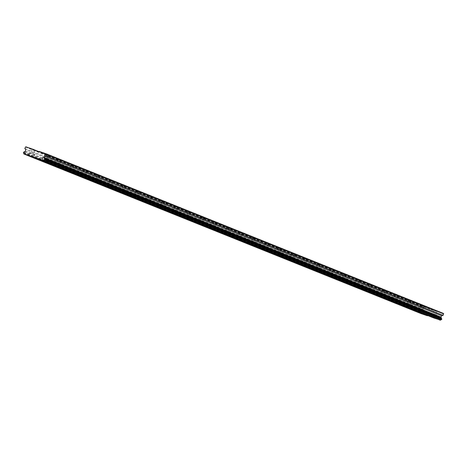 <?xml version="1.0" encoding="UTF-8"?>
<svg xmlns="http://www.w3.org/2000/svg" width="467" height="467" viewBox="0 0 467 467"><rect width="100%" height="100%" fill="white"/><g stroke="black" fill="none" stroke-linecap="round" stroke-linejoin="round"><path stroke-width="0.35" stroke-dasharray="2.33 1.75" d="M422.804 310.176L420.072 309.218L422.804 310.176M424.083 306.556L421.351 305.599L424.083 306.556M33.717 153.812L30.985 152.855L33.717 153.812M35.002 150.193L32.27 149.236L35.002 150.193M46.688 159.025L43.956 158.068L46.688 159.025M47.967 155.406L45.235 154.449L47.967 155.406M59.659 164.232L56.927 163.281L59.659 164.232M60.938 160.619L58.206 159.661L60.938 160.619M72.624 169.445L69.892 168.494L72.624 169.445M73.909 165.832L71.177 164.874L73.909 165.832M85.595 174.658L82.863 173.706L85.595 174.658M86.88 171.039L84.148 170.087L86.88 171.039M98.566 179.871L95.834 178.919L98.566 179.871M99.845 176.252L97.113 175.3L99.845 176.252M111.537 185.084L108.805 184.126L111.537 185.084M112.816 181.465L110.084 180.513L112.816 181.465M124.502 190.297L121.77 189.339L124.502 190.297M125.786 186.677L123.055 185.726L125.786 186.677M137.473 195.51L134.741 194.552L137.473 195.51M138.757 191.89L136.025 190.933L138.757 191.89M150.444 200.722L147.712 199.765L150.444 200.722M151.722 197.103L148.991 196.146L151.722 197.103M163.415 205.929L160.683 204.978L163.415 205.929M164.693 202.316L161.961 201.359L164.693 202.316M176.38 211.142L173.648 210.191L176.38 211.142M177.664 207.529L174.932 206.572L177.664 207.529M189.351 216.355L186.619 215.404L189.351 216.355M190.635 212.736L187.903 211.785L190.635 212.736M202.322 221.568L199.59 220.611L202.322 221.568M203.6 217.949L200.868 216.997L203.6 217.949M215.293 226.781L212.561 225.824L215.293 226.781M216.571 223.162L213.839 222.21L216.571 223.162M228.258 231.994L225.526 231.037L228.258 231.994M229.542 228.375L226.81 227.417L229.542 228.375M241.229 237.207L238.497 236.249L241.229 237.207M242.513 233.588L239.781 232.63L242.513 233.588M254.2 242.414L251.468 241.462L254.2 242.414M255.478 238.8L252.746 237.843L255.478 238.8M267.171 247.627L264.439 246.675L267.171 247.627M268.449 244.013L265.717 243.056L268.449 244.013M280.136 252.84L277.404 251.888L280.136 252.84M281.42 249.22L278.688 248.269L281.42 249.22M293.107 258.053L290.375 257.101L293.107 258.053M294.391 254.433L291.659 253.482L294.391 254.433M306.078 263.265L303.346 262.308L306.078 263.265M307.356 259.646L304.624 258.695L307.356 259.646M319.049 268.478L316.317 267.521L319.049 268.478M320.327 264.859L317.595 263.908L320.327 264.859M332.014 273.691L329.282 272.734L332.014 273.691M333.298 270.072L330.566 269.115L333.298 270.072M344.985 278.904L342.253 277.947L344.985 278.904M346.269 275.285L343.537 274.327L346.269 275.285M357.956 284.111L355.224 283.16L357.956 284.111M359.234 280.498L356.502 279.54L359.234 280.498M370.926 289.324L368.194 288.373L370.926 289.324M372.205 285.711L369.473 284.753L372.205 285.711M383.892 294.537L381.16 293.585L383.892 294.537M385.176 290.918L382.444 289.966L385.176 290.918M396.862 299.75L394.13 298.792L396.862 299.75M398.147 296.131L395.415 295.179L398.147 296.131M409.833 304.963L407.101 304.005L409.833 304.963M411.112 301.343L408.38 300.392L411.112 301.343M432.074 313.369L436.627 314.956L432.074 313.369M42.987 157.005L47.541 158.593L42.987 157.005M55.958 162.212L60.512 163.806L55.958 162.212M68.929 167.425L73.482 169.019L68.929 167.425M81.894 172.638L86.448 174.232L81.894 172.638M94.865 177.851L99.418 179.445L94.865 177.851M107.836 183.064L112.389 184.658L107.836 183.064M120.807 188.277L125.36 189.865L120.807 188.277M133.772 193.49L138.325 195.078L133.772 193.49M146.743 198.703L151.296 200.29L146.743 198.703M159.714 203.91L164.267 205.503L159.714 203.91M172.685 209.123L177.238 210.716L172.685 209.123M185.65 214.335L190.203 215.929L185.65 214.335M198.621 219.548L203.174 221.142L198.621 219.548M211.592 224.761L216.145 226.349L211.592 224.761M224.563 229.974L229.116 231.562L224.563 229.974M237.528 235.187L242.081 236.775L237.528 235.187M250.499 240.394L255.052 241.988L250.499 240.394M263.47 245.607L268.023 247.201L263.47 245.607M276.441 250.82L280.994 252.413L276.441 250.82M289.406 256.033L293.959 257.626L289.406 256.033M302.377 261.246L306.93 262.839L302.377 261.246M315.348 266.459L319.901 268.046L315.348 266.459M328.319 271.671L332.872 273.259L328.319 271.671M341.284 276.884L345.837 278.472L341.284 276.884M354.255 282.091L358.808 283.685L354.255 282.091M367.225 287.304L371.779 288.898L367.225 287.304M380.196 292.517L384.75 294.111L380.196 292.517M393.161 297.73L397.715 299.324L393.161 297.73M406.132 302.943L410.686 304.531L406.132 302.943M419.103 308.156L423.657 309.744L419.103 308.156M419.325 308.979L423.878 310.567L419.325 308.979M30.244 152.616L34.797 154.203L30.244 152.616M43.209 157.828L47.762 159.416L43.209 157.828M56.18 163.036L60.733 164.629L56.18 163.036M69.151 168.248L73.704 169.842L69.151 168.248M82.122 173.461L86.675 175.055L82.122 173.461M95.087 178.674L99.64 180.268L95.087 178.674M108.058 183.887L112.611 185.475L108.058 183.887M121.029 189.1L125.582 190.688L121.029 189.1M134 194.313L138.553 195.901L134 194.313M146.965 199.52L151.518 201.114L146.965 199.52M159.936 204.733L164.489 206.326L159.936 204.733M172.907 209.946L177.46 211.539L172.907 209.946M185.878 215.159L190.431 216.752L185.878 215.159M198.843 220.371L203.396 221.959L198.843 220.371M211.814 225.584L216.367 227.172L211.814 225.584M224.785 230.797L229.338 232.385L224.785 230.797M237.756 236.01L242.309 237.598L237.756 236.01M250.721 241.217L255.274 242.811L250.721 241.217M263.692 246.43L268.245 248.024L263.692 246.43M276.662 251.643L281.216 253.237L276.662 251.643M289.633 256.856L294.187 258.449L289.633 256.856M302.598 262.069L307.152 263.657L302.598 262.069M315.569 267.282L320.123 268.869L315.569 267.282M328.54 272.495L333.094 274.082L328.54 272.495M341.511 277.702L346.065 279.295L341.511 277.702M354.476 282.914L359.03 284.508L354.476 282.914M367.447 288.127L372.001 289.721L367.447 288.127M380.418 293.34L384.971 294.934L380.418 293.34M393.389 298.553L397.942 300.147L393.389 298.553M406.354 303.766L410.907 305.354L406.354 303.766M435.548 314.565L432.816 313.608L435.548 314.565M436.832 310.946L434.1 309.989L436.832 310.946M46.466 158.202L43.735 157.245L46.466 158.202M47.745 154.583L45.013 153.625L47.745 154.583M59.432 163.415L56.7 162.458L59.432 163.415M60.716 159.796L57.984 158.838L60.716 159.796M72.403 168.622L69.671 167.671L72.403 168.622M73.687 165.009L70.955 164.051L73.687 165.009M85.373 173.835L82.641 172.883L85.373 173.835M86.652 170.222L83.92 169.264L86.652 170.222M98.344 179.048L95.612 178.096L98.344 179.048M99.623 175.429L96.891 174.477L99.623 175.429M111.309 184.261L108.578 183.303L111.309 184.261M112.594 180.641L109.862 179.69L112.594 180.641M124.28 189.474L121.548 188.516L124.28 189.474M125.565 185.854L122.833 184.903L125.565 185.854M137.251 194.686L134.519 193.729L137.251 194.686M138.53 191.067L135.798 190.11L138.53 191.067M150.222 199.899L147.49 198.942L150.222 199.899M151.501 196.28L148.769 195.323L151.501 196.28M163.187 205.106L160.455 204.155L163.187 205.106M164.472 201.493L161.74 200.536L164.472 201.493M176.158 210.319L173.426 209.368L176.158 210.319M177.442 206.706L174.711 205.749L177.442 206.706M189.129 215.532L186.397 214.581L189.129 215.532M190.408 211.913L187.676 210.961L190.408 211.913M202.1 220.745L199.368 219.794L202.1 220.745M203.378 217.126L200.647 216.174L203.378 217.126M215.065 225.958L212.333 225.001L215.065 225.958M216.349 222.339L213.617 221.387L216.349 222.339M228.036 231.171L225.304 230.213L228.036 231.171M229.32 227.552L226.588 226.6L229.32 227.552M241.007 236.384L238.275 235.426L241.007 236.384M242.285 232.764L239.553 231.807L242.285 232.764M253.978 241.597L251.246 240.639L253.978 241.597M255.256 237.977L252.524 237.02L255.256 237.977M266.943 246.804L264.211 245.852L266.943 246.804M268.227 243.19L265.495 242.233L268.227 243.19M279.914 252.017L277.182 251.065L279.914 252.017M281.198 248.403L278.466 247.446L281.198 248.403M292.885 257.229L290.153 256.278L292.885 257.229M294.163 253.61L291.431 252.659L294.163 253.61M305.856 262.442L303.124 261.485L305.856 262.442M307.134 258.823L304.402 257.872L307.134 258.823M318.821 267.655L316.089 266.698L318.821 267.655M320.105 264.036L317.373 263.084L320.105 264.036M331.792 272.868L329.06 271.911L331.792 272.868M333.076 269.249L330.344 268.291L333.076 269.249M344.763 278.081L342.031 277.124L344.763 278.081M346.041 274.462L343.309 273.504L346.041 274.462M357.734 283.288L355.002 282.337L357.734 283.288M359.012 279.675L356.28 278.717L359.012 279.675M370.699 288.501L367.967 287.549L370.699 288.501M371.983 284.888L369.251 283.93L371.983 284.888M383.67 293.714L380.938 292.762L383.67 293.714M384.954 290.1L382.222 289.143L384.954 290.1M396.641 298.927L393.909 297.975L396.641 298.927M397.919 295.307L395.187 294.356L397.919 295.307M409.612 304.14L406.88 303.182L409.612 304.14M410.89 300.52L408.158 299.569L410.89 300.52M422.577 309.352L419.845 308.395L422.577 309.352M423.861 305.733L421.129 304.782L423.861 305.733M25.749 146.784L422.617 306.276L429.856 308.769L38.977 151.682L435.828 311.18L430.037 309.183L429.856 308.769M433.755 317.945L433.58 317.525L427.772 315.54M420.79 313.48L420.691 313.252A0.8 0.73 -68.1 0 0 420.312 312.365L420.615 311.524A0.8 0.73 -68.1 0 0 421.467 311.063L422.238 310.643L422.734 309.247L25.866 149.755M422.617 306.276L421.695 307.957L422.734 309.247M435.828 311.18L436.231 310.964L443.475 313.456M25.346 147L422.215 306.492M430.037 309.183L33.169 149.697M36.712 158.039L433.58 317.525M427.79 315.534L36.887 158.441M25.37 151.156L422.238 310.643M421.695 307.957L24.827 148.471M39.362 151.471L436.231 310.964M420.691 313.252L23.829 153.76M24.605 151.571L421.467 311.063M420.312 312.365L23.449 152.872M23.747 152.032L420.615 311.524M420.218 312.131L23.35 152.639M23.519 152.154L420.388 311.647M424.205 306.615L422.927 310.228M35.124 150.251L33.84 153.865M48.095 155.464L46.811 159.078M61.06 160.671L59.782 164.291M74.031 165.884L72.753 169.503M87.002 171.097L85.718 174.716M99.973 176.31L98.689 179.929M112.938 181.523L111.66 185.142M125.909 186.736L124.631 190.355M138.88 191.949L137.596 195.562M151.851 197.162L150.567 200.775M164.816 202.369L163.538 205.988M177.787 207.582L176.508 211.201M190.758 212.794L189.474 216.414M203.729 218.007L202.445 221.627M216.694 223.22L215.415 226.839M229.665 228.433L228.386 232.046M242.636 233.646L241.351 237.259M255.607 238.853L254.322 242.472M268.572 244.066L267.293 247.685M281.543 249.279L280.264 252.898M294.514 254.492L293.229 258.111M307.484 259.705L306.2 263.324M320.45 264.917L319.171 268.537M333.42 270.13L332.142 273.744M346.391 275.343L345.113 278.957M359.362 280.55L358.078 284.17M372.327 285.763L371.049 289.382M385.298 290.976L384.02 294.595M398.269 296.189L396.991 299.808M411.24 301.402L409.956 305.021M436.627 314.956L435.437 318.319M47.541 158.593L46.35 161.956M60.512 163.806L59.321 167.168M73.482 169.019L72.292 172.381M86.448 174.232L85.257 177.594M99.418 179.445L98.228 182.807M112.389 184.658L111.199 188.02M125.36 189.865L124.169 193.233M138.325 195.078L137.135 198.44M151.296 200.29L150.105 203.653M164.267 205.503L163.076 208.866M177.238 210.716L176.047 214.079M190.203 215.929L189.012 219.292M203.174 221.142L201.983 224.504M216.145 226.349L214.954 229.717M229.116 231.562L227.925 234.93M242.081 236.775L240.89 240.137M255.052 241.988L253.861 245.35M268.023 247.201L266.832 250.563M280.994 252.413L279.803 255.776M293.959 257.626L292.768 260.989M306.93 262.839L305.739 266.202M319.901 268.046L318.71 271.415M332.872 273.259L331.681 276.622M345.837 278.472L344.646 281.834M358.808 283.685L357.617 287.047M371.779 288.898L370.588 292.26M384.75 294.111L383.559 297.473M397.715 299.324L396.524 302.686M410.686 304.531L409.495 307.899M423.657 309.744L422.466 313.112M423.878 310.567L422.688 313.929M34.797 154.203L33.606 157.566M47.762 159.416L46.572 162.779M60.733 164.629L59.542 167.992M73.704 169.842L72.513 173.204M86.675 175.055L85.484 178.417M99.64 180.268L98.449 183.63M112.611 185.475L111.42 188.843M125.582 190.688L124.391 194.056M138.553 195.901L137.362 199.263M151.518 201.114L150.327 204.476M164.489 206.326L163.298 209.689M177.46 211.539L176.269 214.902M190.431 216.752L189.24 220.115M203.396 221.959L202.205 225.327M216.367 227.172L215.176 230.54M229.338 232.385L228.147 235.747M242.309 237.598L241.118 240.96M255.274 242.811L254.083 246.173M268.245 248.024L267.054 251.386M281.216 253.237L280.025 256.599M294.187 258.449L292.996 261.812M307.152 263.657L305.961 267.025M320.123 268.869L318.932 272.238M333.094 274.082L331.903 277.445M346.065 279.295L344.874 282.658M359.03 284.508L357.839 287.87M372.001 289.721L370.81 293.083M384.971 294.934L383.781 298.296M397.942 300.147L396.752 303.509M410.907 305.354L409.717 308.722M436.954 311.004L435.676 314.618M47.867 154.641L46.589 158.255M60.838 159.854L59.56 163.468M73.809 165.061L72.525 168.68M86.78 170.274L85.496 173.893M99.745 175.487L98.467 179.106M112.716 180.7L111.438 184.319M125.687 185.913L124.409 189.532M138.658 191.126L137.374 194.739M151.623 196.338L150.345 199.952M164.594 201.546L163.316 205.165M177.565 206.758L176.287 210.378M190.536 211.971L189.252 215.591M203.501 217.184L202.223 220.803M216.472 222.397L215.194 226.016M229.443 227.61L228.165 231.229M242.414 232.823L241.13 236.436M255.379 238.036L254.101 241.649M268.35 243.243L267.071 246.862M281.321 248.456L280.042 252.075M294.292 253.669L293.007 257.288M307.257 258.881L305.978 262.501M320.228 264.094L318.949 267.714M333.199 269.307L331.92 272.921M346.17 274.52L344.885 278.134M359.135 279.733L357.856 283.346M372.106 284.94L370.827 288.559M385.077 290.153L383.798 293.772M398.047 295.366L396.763 298.985M411.018 300.579L409.734 304.198M423.983 305.792L422.705 309.411M421.351 305.599L420.072 309.218M32.27 149.236L30.985 152.855M45.235 154.449L43.956 158.068M58.206 159.661L56.927 163.281M71.177 164.874L69.892 168.494M84.148 170.087L82.863 173.706M97.113 175.3L95.834 178.919M110.084 180.513L108.805 184.126M123.055 185.726L121.77 189.339M136.025 190.933L134.741 194.552M148.991 196.146L147.712 199.765M161.961 201.359L160.683 204.978M174.932 206.572L173.648 210.191M187.903 211.785L186.619 215.404M200.868 216.997L199.59 220.611M213.839 222.21L212.561 225.824M226.81 227.417L225.526 231.037M239.781 232.63L238.497 236.249M252.746 237.843L251.468 241.462M265.717 243.056L264.439 246.675M278.688 248.269L277.404 251.888M291.659 253.482L290.375 257.101M304.624 258.695L303.346 262.308M317.595 263.908L316.317 267.521M330.566 269.115L329.282 272.734M343.537 274.327L342.253 277.947M356.502 279.54L355.224 283.16M369.473 284.753L368.194 288.373M382.444 289.966L381.16 293.585M395.415 295.179L394.13 298.792M408.38 300.392L407.101 304.005M431.864 313.269L430.673 316.638M42.783 156.906L41.586 160.274M55.748 162.119L54.557 165.481M68.719 167.332L67.528 170.694M81.69 172.545L80.499 175.907M94.661 177.758L93.464 181.12M107.626 182.971L106.435 186.333M120.597 188.183L119.406 191.546M133.568 193.391L132.377 196.759M146.539 198.603L145.348 201.972M159.504 203.816L158.313 207.179M172.475 209.029L171.284 212.392M185.446 214.242L184.255 217.604M198.417 219.455L197.226 222.817M211.382 224.668L210.191 228.03M224.353 229.881L223.162 233.243M237.324 235.088L236.133 238.456M250.294 240.301L249.104 243.663M263.26 245.514L262.069 248.876M276.231 250.726L275.04 254.089M289.201 255.939L288.011 259.302M302.172 261.152L300.981 264.515M315.137 266.365L313.947 269.728M328.108 271.572L326.918 274.94M341.079 276.785L339.888 280.153M354.05 281.998L352.859 285.36M367.015 287.211L365.824 290.573M379.986 292.424L378.795 295.786M392.957 297.637L391.766 300.999M405.928 302.849L404.737 306.212M418.893 308.062L417.702 311.425M419.121 308.88L417.93 312.248M30.034 152.516L28.843 155.885M43.005 157.729L41.814 161.097M55.976 162.942L54.779 166.305M68.941 168.155L67.75 171.517M81.912 173.368L80.721 176.73M94.883 178.581L93.692 181.943M107.854 183.794L106.657 187.156M120.819 189.001L119.628 192.369M133.79 194.214L132.599 197.582M146.761 199.427L145.57 202.789M159.732 204.639L158.535 208.002M172.697 209.852L171.506 213.215M185.668 215.065L184.477 218.428M198.638 220.278L197.448 223.64M211.609 225.491L210.413 228.853M224.574 230.698L223.384 234.066M237.545 235.911L236.355 239.279M250.516 241.124L249.325 244.486M263.487 246.337L262.291 249.699M276.452 251.55L275.261 254.912M289.423 256.762L288.232 260.125M302.394 261.975L301.203 265.338M315.365 267.182L314.168 270.551M328.33 272.395L327.139 275.763M341.301 277.608L340.11 280.971M354.272 282.821L353.081 286.183M367.243 288.034L366.052 291.396M380.208 293.247L379.017 296.609M393.179 298.46L391.988 301.822M406.15 303.673L404.959 307.035M434.1 309.989L432.816 313.608M45.013 153.625L43.735 157.245M57.984 158.838L56.7 162.458M70.955 164.051L69.671 167.671M83.92 169.264L82.641 172.883M96.891 174.477L95.612 178.096M109.862 179.69L108.578 183.303M122.833 184.903L121.548 188.516M135.798 190.11L134.519 193.729M148.769 195.323L147.49 198.942M161.74 200.536L160.455 204.155M174.711 205.749L173.426 209.368M187.676 210.961L186.397 214.581M200.647 216.174L199.368 219.794M213.617 221.387L212.333 225.001M226.588 226.6L225.304 230.213M239.553 231.807L238.275 235.426M252.524 237.02L251.246 240.639M265.495 242.233L264.211 245.852M278.466 247.446L277.182 251.065M291.431 252.659L290.153 256.278M304.402 257.872L303.124 261.485M317.373 263.084L316.089 266.698M330.344 268.291L329.06 271.911M343.309 273.504L342.031 277.124M356.28 278.717L355.002 282.337M369.251 283.93L367.967 287.549M382.222 289.143L380.938 292.762M395.187 294.356L393.909 297.975M408.158 299.569L406.88 303.182M421.129 304.782L419.845 308.395"/><path stroke-width="0.7" d="M430.883 316.731L435.437 318.319L430.883 316.731M41.796 160.368L46.35 161.956L41.796 160.368M54.767 165.581L59.321 167.168L54.767 165.581M67.738 170.794L72.292 172.381L67.738 170.794M80.703 176.001L85.257 177.594L80.703 176.001M93.674 181.214L98.228 182.807L93.674 181.214M106.645 186.426L111.199 188.02L106.645 186.426M119.616 191.639L124.169 193.233L119.616 191.639M132.581 196.852L137.135 198.44L132.581 196.852M145.552 202.065L150.105 203.653L145.552 202.065M158.523 207.278L163.076 208.866L158.523 207.278M171.494 212.485L176.047 214.079L171.494 212.485M184.459 217.698L189.012 219.292L184.459 217.698M197.43 222.911L201.983 224.504L197.43 222.911M210.401 228.124L214.954 229.717L210.401 228.124M223.372 233.337L227.925 234.93L223.372 233.337M236.337 238.549L240.89 240.137L236.337 238.549M249.308 243.762L253.861 245.35L249.308 243.762M262.279 248.975L266.832 250.563L262.279 248.975M275.25 254.182L279.803 255.776L275.25 254.182M288.215 259.395L292.768 260.989L288.215 259.395M301.186 264.608L305.739 266.202L301.186 264.608M314.157 269.821L318.71 271.415L314.157 269.821M327.128 275.034L331.681 276.622L327.128 275.034M340.093 280.247L344.646 281.834L340.093 280.247M353.064 285.46L357.617 287.047L353.064 285.46M366.035 290.672L370.588 292.26L366.035 290.672M379.006 295.88L383.559 297.473L379.006 295.88M391.971 301.092L396.524 302.686L391.971 301.092M404.942 306.305L409.495 307.899L404.942 306.305M417.912 311.518L422.466 313.112L417.912 311.518M418.134 312.341L422.688 313.929L418.134 312.341M29.053 155.978L33.606 157.566L29.053 155.978M42.018 161.191L46.572 162.779L42.018 161.191M54.989 166.404L59.542 167.992L54.989 166.404M67.96 171.611L72.513 173.204L67.96 171.611M80.931 176.824L85.484 178.417L80.931 176.824M93.896 182.037L98.449 183.63L93.896 182.037M106.867 187.249L111.42 188.843L106.867 187.249M119.838 192.462L124.391 194.056L119.838 192.462M132.809 197.675L137.362 199.263L132.809 197.675M145.774 202.888L150.327 204.476L145.774 202.888M158.745 208.101L163.298 209.689L158.745 208.101M171.716 213.308L176.269 214.902L171.716 213.308M184.687 218.521L189.24 220.115L184.687 218.521M197.652 223.734L202.205 225.327L197.652 223.734M210.623 228.947L215.176 230.54L210.623 228.947M223.594 234.16L228.147 235.747L223.594 234.16M236.565 239.373L241.118 240.96L236.565 239.373M249.53 244.585L254.083 246.173L249.53 244.585M262.501 249.792L267.054 251.386L262.501 249.792M275.472 255.005L280.025 256.599L275.472 255.005M288.443 260.218L292.996 261.812L288.443 260.218M301.408 265.431L305.961 267.025L301.408 265.431M314.379 270.644L318.932 272.238L314.379 270.644M327.349 275.857L331.903 277.445L327.349 275.857M340.32 281.07L344.874 282.658L340.32 281.07M353.286 286.283L357.839 287.87L353.286 286.283M366.256 291.49L370.81 293.083L366.256 291.49M379.227 296.703L383.781 298.296L379.227 296.703M392.198 301.916L396.752 303.509L392.198 301.916M405.163 307.128L409.717 308.722L405.163 307.128M32.994 149.277L25.749 146.784L24.827 148.471L25.866 149.755L25.37 151.156L24.605 151.571A0.8 0.73 111.9 0 1 23.747 152.032L23.449 152.872A0.8 0.73 111.9 0 1 23.829 153.76L43.705 160.607A0.8 0.73 111.9 0 1 44.563 160.146L44.861 159.3A0.8 0.73 111.9 0 1 44.482 158.418L44.143 157.618L44.639 156.223L46.262 155.85L46.607 153.964L39.362 151.471L38.959 151.687L32.994 149.277L33.169 149.697L38.959 151.687M46.607 153.964L443.475 313.456L443.13 315.342L441.502 315.71L441.011 317.111L441.35 317.904A0.8 0.73 -68.1 0 0 441.724 318.792L441.432 319.632A0.8 0.73 -68.1 0 0 440.574 320.099L433.755 317.945L36.893 158.453M427.772 315.54L427.387 315.75L420.79 313.48L23.922 153.987M43.489 160.724L440.352 320.216M36.887 158.441L30.921 156.042M30.518 156.258L427.387 315.75M46.782 154.384L443.65 313.877M443.13 315.342L46.262 155.85M441.502 315.71L44.639 156.223M441.011 317.111L44.143 157.618M43.705 160.607L440.574 320.099M441.35 317.904L44.482 158.418M44.563 160.146L441.432 319.632M441.724 318.792L44.861 159.3M44.785 160.023L441.654 319.516M441.823 319.025L44.96 159.539"/></g></svg>
